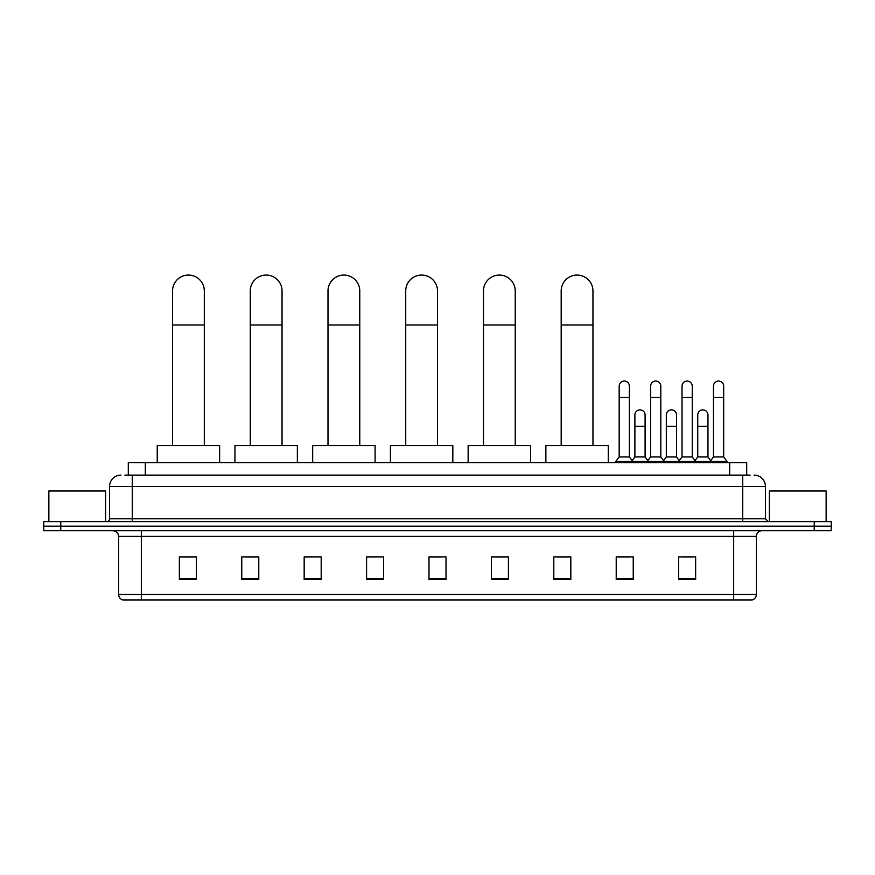<?xml version="1.0" encoding="UTF-8"?>
<svg xmlns="http://www.w3.org/2000/svg" width="875" height="875" viewBox="0 0 875 875"><rect width="100%" height="100%" fill="white"/><g stroke="black" fill="none" stroke-linecap="round" stroke-linejoin="round"><path stroke-width="1.31" d="M128.297 475.114L128.297 462.634L746.703 462.634L746.703 475.114M125.147 475.114L750.116 475.114M124.884 475.114L132.256 475.114L132.256 486.467L109.561 486.467L109.561 518.798A2.833 2.833 0 0 1 106.728 521.642M120.914 475.114A11.342 11.342 0 0 0 109.561 486.467M754.086 475.114A11.342 11.342 0 0 1 765.439 486.467L765.439 518.798L768.272 521.642M60.769 521.642L43.75 521.642L43.75 526.181L60.769 526.181L43.75 526.181L43.75 530.72L60.769 530.72L60.769 526.181L814.231 526.181L60.769 526.181L60.769 521.642L814.231 521.642L814.231 526.181L831.25 526.181L814.231 526.181L814.231 530.72L60.769 530.72M814.231 530.72L831.25 530.72L831.25 521.642L814.231 521.642M756.361 594.486C756.197 597.209 754.841 599.025 752.27 599.933L733.666 599.933L733.666 594.486L756.361 594.486L756.361 536.386A5.677 5.677 0 0 1 762.027 530.72M733.666 599.933L122.73 599.933A5.677 5.677 0 0 1 118.639 594.486L118.639 536.386C118.311 532.941 116.419 531.059 112.973 530.72M695.647 579.567L695.647 556.872L678.628 556.872L678.628 579.567L695.647 579.567M633.238 579.567L633.238 556.872L616.219 556.872L616.219 579.567L633.238 579.567M570.828 579.567L570.828 556.872L553.809 556.872L553.809 579.567L570.828 579.567M508.419 579.567L508.419 556.872L491.4 556.872L491.4 579.567L508.419 579.567M196.372 579.567L196.372 556.872L179.353 556.872L179.353 579.567L196.372 579.567M258.781 579.567L258.781 556.872L241.762 556.872L241.762 579.567L258.781 579.567M321.191 579.567L321.191 556.872L304.172 556.872L304.172 579.567L321.191 579.567M383.6 579.567L383.6 556.872L366.581 556.872L366.581 579.567L383.6 579.567M446.009 579.567L446.009 556.872L428.991 556.872L428.991 579.567L446.009 579.567M556.642 556.992L570.828 556.992M618.603 556.992L629.945 556.992M681.461 556.992L692.814 556.992M383.6 556.872L366.581 556.992L383.6 556.872M321.191 556.872L304.172 556.992L321.191 556.872M245.733 556.992L258.781 556.992M428.991 556.992L442.039 556.992M196.372 556.992L179.353 556.992M508.419 556.992L491.4 556.992M105.591 521.642L105.591 491.006L48.858 491.006L48.858 521.642M172.539 445.616L172.539 290.948A15.881 15.881 0 0 1 188.431 275.067A15.881 15.881 0 0 1 204.312 290.948A15.881 15.881 0 0 0 188.431 275.067M204.312 445.616L204.312 290.948M219.636 462.634L219.636 445.616L157.227 445.616L157.227 462.634M250.272 445.616L250.272 290.948A15.881 15.881 0 0 1 266.153 275.067A15.881 15.881 0 0 1 282.045 290.948A15.881 15.881 0 0 0 266.153 275.067M282.045 445.616L282.045 290.948M297.358 462.634L297.358 445.616L234.948 445.616L234.948 462.634M327.994 445.616L327.994 290.948A15.881 15.881 0 0 1 343.886 275.067A15.881 15.881 0 0 1 359.767 290.948A15.881 15.881 0 0 0 343.886 275.067M359.767 445.616L359.767 290.948M375.091 462.634L375.091 445.616L312.681 445.616L312.681 462.634M405.727 445.616L405.727 290.948A15.881 15.881 0 0 1 421.619 275.067A15.881 15.881 0 0 1 437.5 290.948A15.881 15.881 0 0 0 421.619 275.067M437.5 445.616L437.5 290.948M452.823 462.634L452.823 445.616L390.414 445.616L390.414 462.634M483.459 445.616L483.459 290.948A15.881 15.881 0 0 1 499.341 275.067A15.881 15.881 0 0 1 515.233 290.948A15.881 15.881 0 0 0 499.341 275.067M515.233 445.616L515.233 290.948M530.545 462.634L530.545 445.616L468.136 445.616L468.136 462.634M561.181 445.616L561.181 290.948A15.881 15.881 0 0 1 577.073 275.067A15.881 15.881 0 0 1 592.955 290.948A15.881 15.881 0 0 0 577.073 275.067M592.955 445.616L592.955 290.948M608.278 462.634L608.278 445.616L545.869 445.616L545.869 462.634M619.172 397.502L629.388 397.502L629.388 456.958L619.172 456.958L619.172 386.148A5.108 5.108 0 0 1 624.597 381.062A5.108 5.108 0 0 1 629.388 386.148A5.108 5.108 0 0 0 624.597 381.062M619.172 456.958L615.77 461.497L615.77 462.634M629.388 456.958L632.789 461.497L615.77 461.497M650.606 456.958L650.606 397.502L660.811 397.502L660.811 456.958L650.606 456.958L647.194 461.497L632.789 461.497L632.789 462.634M650.606 397.502L650.606 386.148A5.108 5.108 0 0 1 656.031 381.062A5.108 5.108 0 0 1 660.811 386.148A5.108 5.108 0 0 0 656.031 381.062M660.811 456.958L664.223 461.497L647.194 461.497L647.194 462.634M682.03 456.958L682.03 397.502L692.245 397.502L692.245 456.958L682.03 456.958L678.628 461.497L664.223 461.497L664.223 462.634M682.03 397.502L682.03 386.148A5.108 5.108 0 0 1 687.466 381.062A5.108 5.108 0 0 1 692.245 386.148A5.108 5.108 0 0 0 687.466 381.062M692.245 456.958L695.647 461.497L678.628 461.497L678.628 462.634M713.464 456.958L713.464 397.502L723.68 397.502L723.68 456.958L713.464 456.958L710.062 461.497L695.647 461.497L695.647 462.634M713.464 397.502L713.464 386.148A5.108 5.108 0 0 1 718.889 381.062A5.108 5.108 0 0 1 723.68 386.148A5.108 5.108 0 0 0 718.889 381.062M723.68 456.958L727.081 461.497L710.062 461.497L710.062 462.634M727.081 461.497L727.081 462.634M634.889 414.98A5.108 5.108 0 0 1 640.314 409.883A5.108 5.108 0 0 1 645.094 414.98L645.094 426.322L634.889 426.322L634.889 414.98M645.094 426.322L645.094 456.958L634.889 456.958L634.889 426.322M634.889 456.958L632.133 460.633M645.094 456.958L647.85 460.633M666.312 414.98A5.108 5.108 0 0 1 671.748 409.883A5.108 5.108 0 0 1 676.528 414.98L676.528 426.322L666.312 426.322L666.312 414.98M676.528 426.322L676.528 456.958L666.312 456.958L666.312 426.322M666.312 456.958L663.567 460.633M676.528 456.958L679.284 460.633M697.747 414.98A5.108 5.108 0 0 1 703.172 409.883A5.108 5.108 0 0 1 707.962 414.98L707.962 426.322L697.747 426.322L697.747 414.98M707.962 426.322L707.962 456.958L697.747 456.958L697.747 426.322M697.747 456.958L695.002 460.633M707.962 456.958L710.719 460.633M826.142 521.642L826.142 491.006L769.409 491.006L769.409 521.642M145.316 475.114L145.316 462.634M729.684 475.114L729.684 462.634M132.256 521.642L132.256 518.798L765.439 518.798M109.561 518.798L132.256 518.798L132.256 486.467L742.744 486.467L742.744 521.642M765.439 486.467L742.744 486.467L742.744 475.114M733.666 530.72L733.666 536.386L118.639 536.386M756.361 536.386L733.666 536.386L733.666 594.486L141.334 594.486L141.334 599.933M118.639 594.486L141.334 594.486L141.334 530.72M446.009 578.78L428.991 578.78M383.6 578.78L366.581 578.78M321.191 578.78L304.172 578.78M258.781 578.78L241.762 578.78M196.372 578.78L179.353 578.78M508.419 578.78L491.4 578.78M570.828 578.78L553.809 578.78M633.238 578.78L616.219 578.78M695.647 578.78L678.628 578.78M172.539 324.997L204.312 324.997M250.272 324.997L282.045 324.997M327.994 324.997L359.767 324.997M405.727 324.997L437.5 324.997M483.459 324.997L515.233 324.997M561.181 324.997L592.955 324.997M629.388 397.502L629.388 386.148M660.811 397.502L660.811 386.148M692.245 397.502L692.245 386.148M723.68 397.502L723.68 386.148"/></g></svg>
